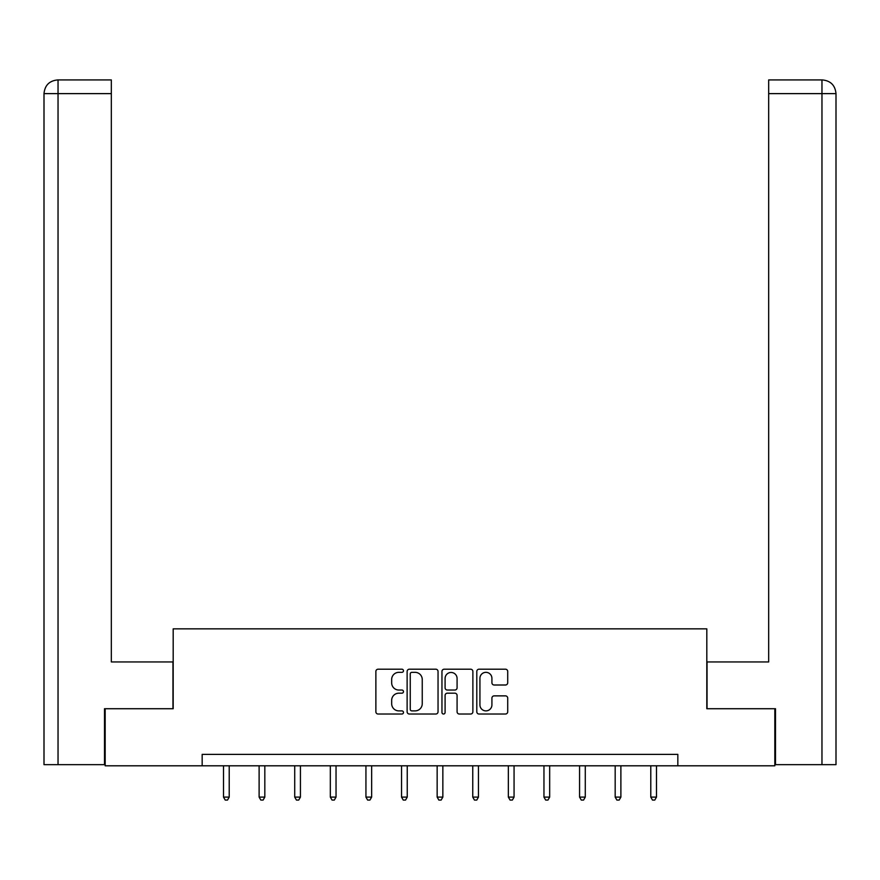 <?xml version="1.0" encoding="UTF-8"?>
<svg xmlns="http://www.w3.org/2000/svg" width="880" height="880" viewBox="0 0 880 880"><rect width="100%" height="100%" fill="white"/><g stroke="black" fill="none" stroke-linecap="round" stroke-linejoin="round"><path stroke-width="1.32" d="M403.48 670.78A1.573 1.573 0 0 0 401.918 669.207L378.114 669.207A2.244 2.244 0 0 0 375.87 671.451L375.87 711.777A2.244 2.244 0 0 0 378.114 714.021L401.918 714.021A1.573 1.573 0 0 0 403.48 712.448A1.573 1.573 0 0 0 401.918 710.886L398.838 710.886A7.172 7.172 0 0 1 391.666 703.714L391.666 700.348A7.172 7.172 0 0 1 398.838 693.187L401.918 693.187A1.573 1.573 0 0 0 403.48 691.614A1.573 1.573 0 0 0 401.918 690.041L398.838 690.041A7.172 7.172 0 0 1 391.666 682.88L391.666 679.514A7.172 7.172 0 0 1 398.838 672.342L401.918 672.342A1.573 1.573 0 0 0 403.48 670.78M505.472 685.003A2.244 2.244 0 0 0 507.716 682.77L507.716 671.451A2.244 2.244 0 0 0 505.472 669.207L479.039 669.207A2.244 2.244 0 0 0 476.795 671.451L476.795 711.777A2.244 2.244 0 0 0 479.039 714.021L505.472 714.021A2.244 2.244 0 0 0 507.716 711.777L507.716 698.115A2.244 2.244 0 0 0 505.472 695.871L494.164 695.871A2.244 2.244 0 0 0 491.92 698.115L491.92 704.891A5.995 5.995 0 0 1 485.925 710.886A5.995 5.995 0 0 1 479.93 704.891L479.93 678.337A5.995 5.995 0 0 1 485.925 672.342A5.995 5.995 0 0 1 491.92 678.337L491.92 682.77A2.244 2.244 0 0 0 494.164 685.003L505.472 685.003M111.331 79.926L57.717 79.926L111.331 79.926L111.331 93.621L58.036 93.621L58.036 764.654L104.489 764.654L104.489 708.73L173.184 708.73L173.184 628.848L706.816 628.848L706.816 708.73L774.829 708.73L774.829 765.798L677.831 765.798L677.831 754.38L202.169 754.38L202.169 765.798L677.831 765.798M105.171 708.73L105.171 765.798L202.169 765.798M438.042 671.451A2.244 2.244 0 0 0 435.798 669.207L409.365 669.207A2.244 2.244 0 0 0 407.121 671.451L407.121 711.777A2.244 2.244 0 0 0 409.365 714.021L435.798 714.021A2.244 2.244 0 0 0 438.042 711.777L438.042 671.451M444.202 669.207L470.635 669.207A2.244 2.244 0 0 1 472.879 671.451L472.879 711.777A2.244 2.244 0 0 1 470.635 714.021L459.327 714.021A2.244 2.244 0 0 1 457.083 711.777L457.083 695.42A2.244 2.244 0 0 0 454.839 693.187L447.337 693.187A2.244 2.244 0 0 0 445.093 695.42L445.093 712.448A1.573 1.573 0 0 1 443.531 714.021A1.573 1.573 0 0 1 441.958 712.448L441.958 671.451A2.244 2.244 0 0 1 444.202 669.207M411.829 672.342A1.573 1.573 0 0 0 410.256 673.915L410.256 709.313A1.573 1.573 0 0 0 411.829 710.886L415.074 710.886A7.172 7.172 0 0 0 422.246 703.714L422.246 679.514A7.172 7.172 0 0 0 415.074 672.342L411.829 672.342M457.083 678.447A5.995 5.995 0 0 0 451.088 672.463A5.995 5.995 0 0 0 445.093 678.447L445.093 687.808A2.244 2.244 0 0 0 447.337 690.041L454.839 690.041A2.244 2.244 0 0 0 457.083 687.808L457.083 678.447M223.509 765.798L223.509 797.104L229.218 797.104L229.218 765.798M229.218 797.104L227.502 800.074L225.225 800.074L223.509 797.104M172.953 708.73L172.953 661.947L111.331 661.947L111.331 93.621M58.036 764.654L44 764.654L44 93.621C44.825 85.305 49.379 80.74 57.673 79.926L57.706 79.926C49.368 80.751 44.803 85.316 44 93.621L44 627.704M58.036 79.926L61.116 79.926L58.036 79.926L58.036 93.621L44 93.621M707.047 708.73L707.047 661.947L768.669 661.947L768.669 79.926L822.283 79.926L768.669 79.926M836 764.654L836 627.704L836 764.654L775.511 764.654L775.511 708.73L774.829 708.73M821.964 79.926L818.884 79.926L821.964 79.926L821.964 93.621L768.669 93.621M821.964 764.654L821.964 93.621L836 93.621L836 627.704L836 93.621C835.175 85.305 830.621 80.74 822.327 79.926M259.116 765.798L259.116 797.104L264.825 797.104L264.825 765.798M264.825 797.104L263.109 800.074L260.832 800.074L259.116 797.104M294.723 765.798L294.723 797.104L300.432 797.104L300.432 765.798M300.432 797.104L298.716 800.074L296.439 800.074L294.723 797.104M330.33 765.798L330.33 797.104L336.039 797.104L336.039 765.798M336.039 797.104L334.323 800.074L332.046 800.074L330.33 797.104M365.937 765.798L365.937 797.104L371.646 797.104L371.646 765.798M371.646 797.104L369.93 800.074L367.642 800.074L365.937 797.104M401.544 765.798L401.544 797.104L407.242 797.104L407.242 765.798M407.242 797.104L405.537 800.074L403.249 800.074L401.544 797.104M437.151 765.798L437.151 797.104L442.849 797.104L442.849 765.798M442.849 797.104L441.144 800.074L438.856 800.074L437.151 797.104M472.758 765.798L472.758 797.104L478.456 797.104L478.456 765.798M478.456 797.104L476.751 800.074L474.463 800.074L472.758 797.104M508.354 765.798L508.354 797.104L514.063 797.104L514.063 765.798M514.063 797.104L512.358 800.074L510.07 800.074L508.354 797.104M543.961 765.798L543.961 797.104L549.67 797.104L549.67 765.798M549.67 797.104L547.954 800.074L545.677 800.074L543.961 797.104M579.568 765.798L579.568 797.104L585.277 797.104L585.277 765.798M585.277 797.104L583.561 800.074L581.284 800.074L579.568 797.104M615.175 765.798L615.175 797.104L620.884 797.104L620.884 765.798M620.884 797.104L619.168 800.074L616.891 800.074L615.175 797.104M650.782 765.798L650.782 797.104L656.491 797.104L656.491 765.798M656.491 797.104L654.775 800.074L652.498 800.074L650.782 797.104"/></g></svg>
